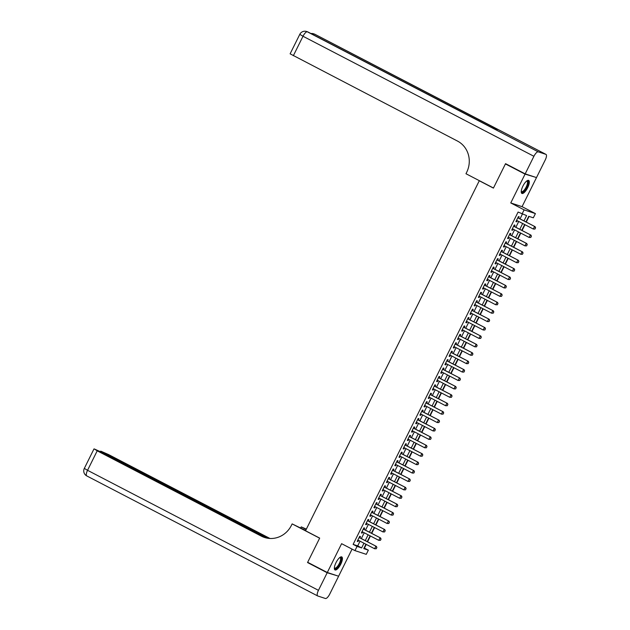 <?xml version="1.0" encoding="UTF-8"?>
<svg xmlns="http://www.w3.org/2000/svg" width="630" height="630" viewBox="0 0 630 630"><rect width="100%" height="100%" fill="white"/><g stroke="black" fill="none" stroke-linecap="round" stroke-linejoin="round"><path stroke-width="0.94" d="M340.767 564.204A7.34 2.481 117.5 0 0 341.767 556.912A7.34 2.481 117.5 0 0 336.003 562.637A7.34 2.481 117.5 0 0 335.002 569.929A7.34 2.481 117.5 0 0 340.767 564.204M527.664 187.709A7.34 2.481 117.5 0 0 528.664 180.408A7.34 2.481 117.5 0 0 522.9 186.133A7.34 2.481 117.5 0 0 521.9 193.434A7.34 2.481 117.5 0 0 527.664 187.709M364.093 547.982L368.353 550.14L366.266 554.345L354.958 550.62L357.052 546.415L361.636 547.927L363.967 543.217M479.832 180.936L479.28 180.755L305.542 530.751L319.678 538.107L307.668 562.291L327.301 572.497L338.609 576.222L352.068 549.116M534.823 177.046L525.058 174.124L510.757 202.939L524.105 209.877L535.413 213.601L533.327 217.807L528.743 216.303L525.948 221.933M510.757 202.939L522.057 206.664L536.366 177.841M522.057 206.664L535.413 213.601M364.431 548.092L366.258 544.407M367.55 541.8L370.432 535.996M371.731 533.389L374.614 527.586M375.905 524.979L378.787 519.167M380.079 516.561L382.961 510.757M384.261 508.15L387.143 502.346M388.434 499.732L391.317 493.928M392.608 491.321L395.49 485.517M396.79 482.911L399.672 477.099M400.964 474.492L403.846 468.688M405.137 466.082L408.019 460.278M409.319 457.671L412.201 451.86M413.493 449.253L416.375 443.449M417.666 440.842L420.549 435.039M421.848 432.424L424.73 426.62M426.022 424.014L428.904 418.21M430.195 415.603L433.078 409.791M434.377 407.185L437.259 401.381M438.551 398.774L441.433 392.97M442.725 390.364L445.607 384.552M446.906 381.945L449.788 376.141M451.08 373.535L453.962 367.731M455.254 365.124L458.136 359.313M459.435 356.706L462.318 350.902M463.609 348.295L466.491 342.492M467.783 339.877L470.665 334.073M471.965 331.467L474.847 325.663M476.138 323.056L479.02 317.244M480.312 314.638L483.194 308.834M484.494 306.227L487.376 300.423M488.667 297.817L491.55 292.005M492.849 289.398L495.723 283.594M497.023 280.988L499.905 275.184M501.197 272.57L504.079 266.766M505.378 264.159L508.26 258.355M509.552 255.748L512.434 249.937M513.726 247.33L516.608 241.526M517.907 238.92L520.789 233.116M522.081 230.509L524.963 224.697M526.255 222.091L529.074 216.413M479.28 180.755L493.416 188.102L505.425 163.918L507.087 164.462M505.425 163.918L525.058 174.124M359.848 537.799L360.486 536.524L359.722 536.272L357.218 541.32L357.982 541.572L358.557 540.406M364.03 529.389L364.66 528.105L363.896 527.853L361.392 532.901L362.155 533.153L362.73 531.996M368.204 520.971L368.841 519.695L368.077 519.443L365.565 524.491L366.329 524.743L366.912 523.577M372.377 512.56L373.015 511.284L372.251 511.032L369.747 516.08L370.511 516.332L371.086 515.167M376.559 504.142L377.189 502.866L376.425 502.614L373.921 507.662L374.685 507.914L375.26 506.756M380.733 495.731L381.37 494.455L380.607 494.203L378.102 499.251L378.866 499.503L379.441 498.338M384.906 487.321L385.544 486.037L384.78 485.793L382.276 490.841L383.04 491.085L383.615 489.927M389.088 478.902L389.718 477.627L388.954 477.375L386.45 482.423L387.214 482.674L387.789 481.509M393.262 470.492L393.9 469.216L393.136 468.964L390.632 474.012L391.395 474.264L391.97 473.099M397.443 462.081L398.073 460.798L397.309 460.546L394.805 465.594L395.569 465.846L396.144 464.688M401.617 453.663L402.247 452.387L401.483 452.135L398.979 457.183L399.743 457.435L400.326 456.27M405.791 445.252L406.429 443.977L405.665 443.725L403.161 448.773L403.924 449.025L404.499 447.859M409.973 436.842L410.602 435.558L409.839 435.306L407.334 440.354L408.098 440.606L408.673 439.449M414.146 428.424L414.776 427.148L414.012 426.896L411.508 431.944L412.272 432.196L412.855 431.03M418.32 420.013L418.958 418.737L418.194 418.485L415.69 423.533L416.454 423.785L417.028 422.62M422.502 411.595L423.132 410.319L422.368 410.067L419.863 415.115L420.627 415.367L421.202 414.209M426.675 403.184L427.305 401.909L426.541 401.656L424.037 406.704L424.801 406.956L425.384 405.791M430.849 394.774L431.487 393.49L430.723 393.238L428.219 398.286L428.983 398.538L429.558 397.38M435.031 386.355L435.661 385.08L434.897 384.828L432.393 389.875L433.156 390.127L433.731 388.962M439.204 377.945L439.842 376.669L439.078 376.417L436.566 381.465L437.33 381.717L437.913 380.551M443.378 369.534L444.016 368.251L443.252 367.999L440.748 373.047L441.512 373.299L442.087 372.141M447.56 361.116L448.19 359.84L447.426 359.588L444.922 364.636L445.686 364.888L446.26 363.723M451.734 352.705L452.372 351.43L451.608 351.178L449.095 356.226L449.859 356.478L450.442 355.312M455.907 344.295L456.545 343.011L455.781 342.759L453.277 347.807L454.041 348.059L454.616 346.902M460.089 335.877L460.719 334.601L459.955 334.349L457.451 339.397L458.215 339.649L458.79 338.483M464.263 327.466L464.901 326.183L464.137 325.938L461.625 330.986L462.388 331.23L462.971 330.073M468.437 319.048L469.074 317.772L468.31 317.52L465.806 322.568L466.57 322.82L467.145 321.662M472.618 310.637L473.248 309.361L472.484 309.109L469.98 314.157L470.744 314.409L471.319 313.244M476.792 302.227L477.43 300.943L476.666 300.691L474.154 305.739L474.918 305.991L475.5 304.833M480.966 293.808L481.603 292.533L480.84 292.281L478.335 297.329L479.099 297.58L479.674 296.415M485.147 285.398L485.777 284.122L485.013 283.87L482.509 288.918L483.273 289.17L483.848 288.005M489.321 276.987L489.959 275.704L489.195 275.452L486.683 280.5L487.447 280.752L488.029 279.594M493.495 268.569L494.133 267.293L493.369 267.041L490.865 272.089L491.628 272.341L492.203 271.176M497.676 260.159L498.306 258.883L497.542 258.631L495.038 263.679L495.802 263.931L496.377 262.765M501.85 251.74L502.488 250.464L501.724 250.212L499.212 255.26L499.976 255.512L500.559 254.355M506.024 243.33L506.662 242.054L505.898 241.802L503.394 246.85L504.158 247.102L504.732 245.936M510.205 234.919L510.835 233.636L510.072 233.383L507.567 238.439L508.331 238.683L508.906 237.526M514.379 226.501L515.017 225.225L514.253 224.973L511.741 230.021L512.505 230.273L513.088 229.107M523.971 220.902L526.601 215.594L518.088 212.042L353.123 544.375L357.706 545.879L360.037 541.178M361.336 538.571L364.219 532.767M365.51 530.161L368.392 524.349M369.692 521.742L372.566 515.938M373.866 513.332L376.748 507.528M378.039 504.913L380.922 499.11M382.221 496.503L385.103 490.699M386.395 488.092L389.277 482.281M390.568 479.674L393.451 473.87M394.75 471.264L397.632 465.46M398.924 462.853L401.806 457.041M403.098 454.435L405.98 448.631M407.279 446.024L410.161 440.22M411.453 437.606L414.335 431.802M415.627 429.195L418.509 423.391M419.808 420.785L422.691 414.973M423.982 412.366L426.864 406.563M428.156 403.956L431.038 398.152M432.337 395.545L435.22 389.734M436.511 387.127L439.394 381.323M440.685 378.717L443.567 372.913M444.867 370.306L447.749 364.494M449.04 361.888L451.923 356.084M453.214 353.477L456.096 347.673M457.396 345.059L460.278 339.255M461.57 336.648L464.452 330.844M465.743 328.238L468.626 322.426M469.925 319.82L472.807 314.016M474.099 311.409L476.981 305.605M478.272 302.998L481.155 297.187M482.454 294.58L485.336 288.776M486.628 286.17L489.51 280.366M490.801 277.751L493.684 271.947M494.983 269.341L497.865 263.537M499.157 260.93L502.039 255.118M503.331 252.512L506.213 246.708M507.512 244.101L510.394 238.298M511.686 235.691L514.568 229.879M515.86 227.273L518.742 221.469M520.041 218.862L522.357 214.2M518.553 218.09L519.191 216.814L518.427 216.562L515.923 221.61L516.687 221.862L517.261 220.697M354.958 550.62L341.61 543.682L327.301 572.497M353.123 544.375L357.052 546.415M522.018 214.09L524.105 209.877M365.943 544.249L363.77 548.628L368.353 550.14M524.648 224.54L521.766 230.344M520.474 232.95L517.592 238.754M516.301 241.369L513.418 247.173M512.119 249.779L509.237 255.583M507.945 258.19L505.063 264.002M503.772 266.608L500.889 272.412M499.59 275.019L496.708 280.822M495.416 283.429L492.534 289.241M491.242 291.848L488.36 297.651M487.061 300.258L484.179 306.062M482.887 308.668L480.005 314.48M478.713 317.087L475.831 322.891M474.532 325.497L471.649 331.301M470.358 333.916L467.476 339.72M466.184 342.326L463.302 348.13M462.003 350.737L459.12 356.548M457.829 359.155L454.947 364.959M453.647 367.566L450.773 373.37M449.474 375.976L446.591 381.788M445.3 384.394L442.417 390.198M441.118 392.805L438.236 398.609M436.944 401.223L434.062 407.027M432.771 409.634L429.888 415.438M428.589 418.044L425.707 423.856M424.415 426.463L421.533 432.267M420.241 434.873L417.359 440.677M416.06 443.284L413.178 449.095M411.886 451.702L409.004 457.506M407.712 460.113L404.83 465.916M403.531 468.523L400.648 474.335M399.357 476.941L396.475 482.745M395.183 485.352L392.301 491.156M391.002 493.77L388.119 499.574M386.828 502.181L383.946 507.985M382.654 510.591L379.772 516.403M378.473 519.01L375.59 524.814M374.299 527.42L371.416 533.224M370.125 535.831L367.243 541.642M365.258 540.611L368.141 534.807M369.44 532.2L372.322 526.389M373.614 523.782L376.496 517.978M377.795 515.372L380.677 509.568M381.969 506.961L384.851 501.149M386.143 498.543L389.025 492.739M390.324 490.132L393.207 484.328M394.498 481.722L397.38 475.91M398.672 473.303L401.554 467.499M402.853 464.893L405.736 459.089M407.027 456.474L409.909 450.67M411.201 448.064L414.083 442.26M415.383 439.653L418.265 433.842M419.556 431.235L422.439 425.431M423.73 422.824L426.612 417.021M427.912 414.414L430.794 408.602M432.085 405.996L434.968 400.192M436.259 397.585L439.141 391.781M440.441 389.167L443.323 383.363M444.615 380.756L447.497 374.952M448.788 372.346L451.671 366.534M452.97 363.927L455.852 358.123M457.144 355.517L460.026 349.713M461.317 347.106L464.2 341.295M465.499 338.688L468.381 332.884M469.673 330.277L472.555 324.474M473.847 321.867L476.729 316.055M478.028 313.449L480.91 307.645M482.202 305.038L485.084 299.234M486.376 296.62L489.258 290.816M490.557 288.209L493.44 282.405M494.731 279.799L497.613 273.987M498.905 271.38L501.787 265.577M503.087 262.97L505.969 257.166M507.26 254.559L510.142 248.748M511.434 246.141L514.316 240.337M515.616 237.73L518.498 231.927M519.789 229.312L522.672 223.508M357.706 545.879L361.636 547.927M515.978 221.492L516.687 221.862M511.804 229.903L512.505 230.273M507.623 238.321L508.331 238.683M503.449 246.732L504.158 247.102M499.275 255.15L499.976 255.512M495.093 263.56L495.802 263.931M490.92 271.971L491.628 272.341M486.746 280.389L487.447 280.752M482.564 288.8L483.273 289.17M478.39 297.21L479.099 297.58M474.217 305.629L474.918 305.991M470.035 314.039L470.744 314.409M465.861 322.45L466.57 322.82M461.688 330.868L462.388 331.23M457.506 339.279L458.215 339.649M453.332 347.697L454.041 348.059M449.159 356.107L449.859 356.478M444.977 364.518L445.686 364.888M440.803 372.936L441.512 373.299M436.629 381.347L437.33 381.717M432.448 389.757L433.156 390.127M428.274 398.176L428.983 398.538M424.1 406.586L424.801 406.956M419.919 415.005L420.627 415.367M415.745 423.415L416.454 423.785M411.571 431.826L412.272 432.196M407.39 440.244L408.098 440.606M403.216 448.654L403.924 449.025M399.042 457.065L399.743 457.435M394.86 465.483L395.569 465.846M390.687 473.894L391.395 474.264M386.513 482.304L387.214 482.674M382.331 490.723L383.04 491.085M378.157 499.133L378.866 499.503M373.976 507.552L374.685 507.914M369.802 515.962L370.511 516.332M365.628 524.373L366.329 524.743M361.447 532.791L362.155 533.153M357.273 541.202L357.982 541.572M534.957 229.044L535.587 227.776L534.957 229.044L533.303 229.036L516.553 220.327M517.805 217.807L535.106 226.698L535.587 227.776M517.852 217.72L535.106 226.698M534.87 229.013L533.303 229.036L534.555 226.516L535.492 227.753M526.751 180.968A6.347 2.15 -62.5 0 1 527.853 184.346A6.347 2.15 -62.5 0 1 524.325 190.874A6.347 2.15 -62.5 0 1 521.254 191.544M521.262 191.331A5.875 1.984 117.5 0 0 521.553 191.607A5.875 1.984 117.5 0 0 524.522 189.677A5.875 1.984 117.5 0 0 527.223 184.306A5.875 1.984 117.5 0 0 526.971 181.172A5.875 1.984 117.5 0 0 526.585 181.094M521.585 193.15A7.292 2.465 117.5 0 0 528.326 184.007A7.292 2.465 117.5 0 0 528.255 180.314M339.853 557.463A6.347 2.15 -62.5 0 1 340.956 560.842A6.347 2.15 -62.5 0 1 337.428 567.37A6.347 2.15 -62.5 0 1 334.357 568.047M334.365 567.835A5.875 1.984 117.5 0 0 334.656 568.102A5.875 1.984 117.5 0 0 337.625 566.181A5.875 1.984 117.5 0 0 340.326 560.802A5.875 1.984 117.5 0 0 340.074 557.676A5.875 1.984 117.5 0 0 339.688 557.597M334.688 569.654A7.292 2.465 117.5 0 0 341.428 560.511A7.292 2.465 117.5 0 0 341.358 556.81M525.184 173.872L536.492 177.589L545.218 160.012A5.646 1.906 117.5 0 0 545.99 154.397A5.646 1.906 117.5 0 0 545.895 154.358L538.256 151.846A5.646 1.906 117.5 0 0 533.909 156.287L525.184 173.872L505.551 163.666L493.455 188.023L465.972 173.73L466.68 172.305A23.515 22.097 -71.8 0 0 457.482 141.065L290.115 53.826L299.786 34.351L303.006 36.256L293.336 55.731M533.909 156.287L303.006 36.256A5.646 1.906 -62.5 0 1 307.345 31.815L491.896 127.599L498.007 129.607L314.984 34.327A5.646 1.906 -62.5 0 1 315.079 34.367A5.646 1.906 -62.5 0 1 315.173 34.422M327.183 572.749L307.542 562.543L319.638 538.185L292.147 523.9L291.438 525.326A23.515 22.097 108.2 0 1 264.45 537.453A23.515 22.097 108.2 0 1 261.363 536.154L97.209 450.828L87.546 470.303L318.449 590.334L327.183 572.749L336.948 575.67M307.542 562.543L309.212 563.094M306.18 529.46L301.234 526.893L300.723 527.932M301.234 526.893L306.345 529.121M292.147 523.9L305.668 530.499M267.907 538.272L100.729 451.135L108.518 454.545L269.971 538.477M318.449 590.334A5.646 1.906 117.5 0 0 317.677 595.948A5.646 1.906 117.5 0 0 317.78 595.988L325.419 598.5A5.646 1.906 117.5 0 0 329.758 594.058L338.483 576.474M266.703 538.059L101.776 452.332L94.335 448.977L97.209 450.828M265.002 537.626A23.515 22.097 108.2 0 1 262.458 536.516L261.363 536.154M530.783 237.455L531.413 236.195L530.783 237.455L529.129 237.447L512.379 228.745M513.631 226.217L530.933 235.108L531.413 236.195M513.67 226.139L530.933 235.108M530.688 237.423L529.129 237.447L530.381 234.927L531.318 236.163M526.609 245.865L527.231 244.605L526.609 245.865L524.955 245.865L508.205 237.156M509.457 234.636L526.759 243.519L527.231 244.605M509.497 234.549L526.759 243.519M526.515 245.842L524.955 245.865L526.207 243.338L527.145 244.574M522.428 254.284L523.058 253.024L522.428 254.284L520.774 254.276L504.024 245.574M505.276 243.046L522.577 251.937L523.058 253.024M505.323 242.959L522.577 251.937M522.341 254.252L520.774 254.276L522.026 251.756L522.963 252.992M518.254 262.694L518.884 261.434L518.254 262.694L516.6 262.694L499.85 253.984M501.102 251.457L518.403 260.348L518.884 261.434M501.141 251.378L518.403 260.348M518.159 262.663L516.6 262.694L517.852 260.166L518.789 261.403M514.08 271.113L514.702 269.845L514.08 271.113L512.426 271.105L495.676 262.395M496.928 259.875L514.23 268.758L514.702 269.845M496.968 259.788L514.23 268.758M513.986 271.081L512.426 271.105L513.678 268.577L514.615 269.813M509.898 279.523L510.528 278.263L509.898 279.523L508.245 279.515L491.495 270.813M492.747 268.286L510.048 277.176L510.528 278.263M492.794 268.207L510.048 277.176M509.812 279.492L508.245 279.515L509.497 276.995L510.434 278.232M505.725 287.934L506.355 286.674L505.725 287.934L504.071 287.934L487.321 279.224M488.573 276.704L505.874 285.587L506.355 286.674M488.612 276.617L505.874 285.587M505.63 287.902L504.071 287.934L505.323 285.406L506.26 286.642M501.551 296.352L502.173 295.084L501.551 296.352L499.897 296.344L483.147 287.634M484.399 285.114L501.693 293.997L502.173 295.084M484.438 285.028L501.693 293.997M501.456 296.32L499.897 296.344L501.149 293.816L502.086 295.06M497.369 304.762L497.999 303.502L497.369 304.762L495.716 304.755L478.965 296.053M480.217 293.525L497.519 302.416L497.999 303.502M480.265 293.446L497.519 302.416M497.283 304.731L495.716 304.755L496.968 302.235L497.905 303.471M493.195 313.173L493.826 311.913L493.195 313.173L491.542 313.173L474.792 304.463M476.044 301.943L493.345 310.826L493.826 311.913M476.083 301.857L493.345 310.826M493.101 313.149L491.542 313.173L492.794 310.645L493.731 311.882M489.022 321.591L489.644 320.331L489.022 321.591L487.368 321.584L470.618 312.882M471.87 310.354L489.163 319.245L489.644 320.331M471.909 310.267L489.163 319.245M488.927 321.56L487.368 321.584L488.62 319.064L489.557 320.3M484.84 330.002L485.47 328.742L484.84 330.002L483.186 329.994L466.436 321.292M467.688 318.764L484.99 327.655L485.47 328.742M467.736 318.685L484.99 327.655M484.753 329.97L483.186 329.994L484.438 327.474L485.376 328.71M480.666 338.42L481.296 337.152L480.666 338.42L479.013 338.412L462.262 329.703M463.515 327.183L480.816 336.066L481.296 337.152M463.554 327.096L480.816 336.066M480.572 338.389L479.013 338.412L480.265 335.885L481.202 337.121M476.493 346.831L477.115 345.571L476.493 346.831L474.831 346.823L458.089 338.121M459.341 335.593L476.634 344.484L477.115 345.571M459.38 335.514L476.634 344.484M476.398 346.799L474.831 346.823L476.091 344.303L477.028 345.539M472.311 355.241L472.941 353.981L472.311 355.241L470.657 355.241L453.907 346.531M455.159 344.004L472.461 352.894L472.941 353.981M455.206 343.925L472.461 352.894M472.224 355.21L470.657 355.241L471.909 352.713L472.847 353.95M468.137 363.66L468.767 362.392L468.137 363.66L466.483 363.652L449.733 354.942M450.985 352.422L468.287 361.305L468.767 362.392M451.025 352.335L468.287 361.305M468.043 363.628L466.483 363.652L467.736 361.124L468.673 362.368M463.963 372.07L464.586 370.81L463.963 372.07L462.302 372.062L445.56 363.36M446.812 360.832L464.105 369.723L464.586 370.81M446.851 360.754L464.105 369.723M463.869 372.039L462.302 372.062L463.562 369.542L464.499 370.779M459.782 380.481L460.412 379.221L459.782 380.481L458.128 380.481L441.378 371.771M442.63 369.251L459.931 378.134L460.412 379.221M442.677 369.164L459.931 378.134M459.695 380.457L458.128 380.481L459.38 377.953L460.317 379.189M455.608 388.899L456.238 387.631L455.608 388.899L453.954 388.891L437.204 380.181M438.456 377.661L455.758 386.552L456.238 387.631M438.496 377.575L455.758 386.552M455.514 388.868L453.954 388.891L455.206 386.371L456.144 387.607M451.434 397.309L452.056 396.05L451.434 397.309L449.773 397.302L433.03 388.6M434.283 386.072L451.576 394.963L452.056 396.05M434.322 385.993L451.576 394.963M451.34 397.278L449.773 397.302L451.033 394.782L451.97 396.018M447.253 405.72L447.883 404.46L447.253 405.72L445.599 405.72L428.849 397.01M430.101 394.49L447.402 403.373L447.883 404.46M430.148 394.404L447.402 403.373M447.166 405.696L445.599 405.72L446.851 403.192L447.788 404.428M443.079 414.138L443.701 412.878L443.079 414.138L441.425 414.13L424.675 405.429M425.927 402.901L443.229 411.792L443.701 412.878M425.967 402.814L443.229 411.792M442.984 414.107L441.425 414.13L442.677 411.61L443.615 412.847M438.905 422.549L439.527 421.289L438.905 422.549L437.244 422.549L420.501 413.839M421.753 411.311L439.047 420.202L439.527 421.289M421.793 411.233L439.047 420.202M438.811 422.517L437.244 422.549L438.504 420.021L439.433 421.257M434.724 430.967L435.354 429.699L434.724 430.967L433.07 430.959L416.32 422.25M417.572 419.73L434.873 428.613L435.354 429.699M417.619 419.643L434.873 428.613M434.637 430.936L433.07 430.959L434.322 428.431L435.259 429.668M430.55 439.378L431.172 438.118L430.55 439.378L428.896 439.37L412.146 430.668M413.398 428.14L430.699 437.031L431.172 438.118M413.438 428.061L430.699 437.031M430.455 439.346L428.896 439.37L430.148 436.85L431.085 438.086M426.376 447.788L426.998 446.528L426.376 447.788L424.715 447.788L407.964 439.078M409.224 436.558L426.518 445.441L426.998 446.528M409.264 436.472L426.518 445.441M426.282 447.757L424.715 447.788L425.967 445.26L426.904 446.497M422.195 456.207L422.824 454.939L422.195 456.207L420.541 456.199L403.791 447.489M405.043 444.969L422.344 453.852L422.824 454.939M405.09 444.882L422.344 453.852M422.108 456.175L420.541 456.199L421.793 453.671L422.73 454.915M418.021 464.617L418.643 463.357L418.021 464.617L416.367 464.609L399.617 455.907M400.869 453.38L418.17 462.27L418.643 463.357M400.908 453.301L418.17 462.27M417.926 464.586L416.367 464.609L417.619 462.089L418.556 463.326M413.847 473.028L414.469 471.768L413.847 473.028L412.185 473.028L395.435 464.318M396.695 461.798L413.989 470.681L414.469 471.768M396.735 461.711L413.989 470.681M413.752 473.004L412.185 473.028L413.438 470.5L414.375 471.736M409.665 481.446L410.295 480.186L409.665 481.446L408.012 481.438L391.261 472.728M392.514 470.208L409.815 479.099L410.295 480.186M392.553 470.122L409.815 479.099M409.579 481.415L408.012 481.438L409.264 478.918L410.201 480.154M405.492 489.856L406.114 488.597L405.492 489.856L403.838 489.849L387.088 481.147M388.34 478.619L405.641 487.51L406.114 488.597M388.379 478.54L405.641 487.51M405.397 489.825L403.838 489.849L405.09 487.329L406.027 488.565M401.318 498.275L401.94 497.007L401.318 498.275L399.656 498.267L382.906 489.557M384.166 487.037L401.46 495.92L401.94 497.007M384.205 486.951L401.46 495.92M401.223 498.243L399.656 498.267L400.908 495.739L401.845 496.976M397.136 506.685L397.766 505.425L397.136 506.685L395.482 506.677L378.732 497.976M379.984 495.448L397.286 504.339L397.766 505.425M380.024 495.369L397.286 504.339M397.05 506.654L395.482 506.677L396.735 504.158L397.672 505.394M392.962 515.096L393.585 513.836L392.962 515.096L391.309 515.096L374.559 506.386M375.811 503.858L393.112 512.749L393.585 513.836M375.85 503.779L393.112 512.749M392.868 515.064L391.309 515.096L392.561 512.568L393.498 513.804M388.781 523.514L389.411 522.246L388.781 523.514L387.127 523.506L370.377 514.797M371.637 512.277L388.93 521.16L389.411 522.246M371.676 512.19L388.93 521.16M388.694 523.483L387.127 523.506L388.379 520.978L389.316 522.223M384.607 531.925L385.237 530.665L384.607 531.925L382.953 531.917L366.203 523.215M367.455 520.687L384.757 529.578L385.237 530.665M367.495 520.608L384.757 529.578M384.513 531.893L382.953 531.917L384.205 529.397L385.143 530.633M380.433 540.335L381.055 539.075L380.433 540.335L378.78 540.335L362.029 531.625M363.282 529.106L380.583 537.988L381.055 539.075M363.321 529.019L380.583 537.988M380.339 540.312L378.78 540.335L380.032 537.807L380.969 539.044M376.252 548.754L376.882 547.486L376.252 548.754L374.598 548.746L357.848 540.036M359.1 537.516L376.401 546.407L376.882 547.486M359.147 537.429L376.401 546.407M376.165 548.722L374.598 548.746L375.85 546.226L376.787 547.462M545.895 154.358L314.984 34.327A5.646 5.3 -71.8 0 0 314.244 34.012L313.48 33.76A5.646 5.3 108.2 0 1 314.22 34.075A5.646 1.906 -62.5 0 0 312.866 34.524M491.943 127.614L308.204 32.106A5.646 1.906 -62.5 0 0 308.109 32.067A5.646 5.3 -71.8 0 0 307.369 31.752L306.605 31.5A5.646 5.3 108.2 0 1 307.345 31.815L538.256 151.846M307.369 31.752A5.646 5.646 0 0 1 308.204 32.106A5.646 1.906 -62.5 0 1 308.298 32.162M87.546 470.303L84.325 468.397A5.646 5.646 0 0 0 86.775 475.918A5.646 1.906 -62.5 0 1 87.546 470.303M86.869 475.957A5.646 1.906 -62.5 0 1 86.775 475.918L317.677 595.948M306.605 31.5A5.646 5.646 0 0 0 299.786 34.351M314.244 34.012A5.646 5.646 0 0 1 315.079 34.367L545.99 154.397M313.48 33.76A5.646 5.646 0 0 0 310.952 33.532M100.729 451.135L100.469 451.663M93.988 448.922L84.325 468.397"/></g></svg>
